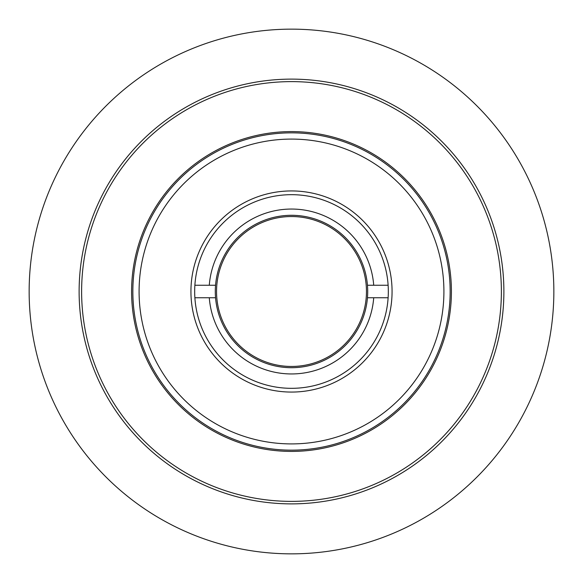 <?xml version="1.0" encoding="UTF-8"?>
<svg xmlns="http://www.w3.org/2000/svg" width="583" height="583" viewBox="0 0 583 583"><rect width="100%" height="100%" fill="white"/><g stroke="black" fill="none" stroke-linecap="round" stroke-linejoin="round"><path stroke-width="0.87" d="M29.15 291.5A262.35 262.35 0 0 0 291.5 553.85A262.35 262.35 0 0 0 553.85 291.5A262.35 262.35 0 0 0 291.5 29.15A262.35 262.35 0 0 0 29.15 291.5M291.5 450.156A158.656 158.656 0 0 1 132.844 291.5A158.656 158.656 0 0 1 291.5 132.844A158.656 158.656 0 0 1 450.156 291.5A158.656 158.656 0 0 1 291.5 450.156M291.5 139.089A152.411 152.411 0 0 1 443.911 291.5A152.411 152.411 0 0 1 291.5 443.911A152.411 152.411 0 0 1 139.089 291.5A152.411 152.411 0 0 1 291.5 139.089M392.067 291.5A100.567 100.567 0 0 0 291.5 190.933A100.567 100.567 0 0 0 190.933 291.5A100.567 100.567 0 0 0 291.5 392.067A100.567 100.567 0 0 0 392.067 291.5M388.322 291.5A96.822 96.822 0 0 0 291.5 194.678A96.822 96.822 0 0 0 194.678 291.5A96.822 96.822 0 0 0 291.5 388.322A96.822 96.822 0 0 0 388.322 291.5M366.459 291.5A74.959 74.959 0 0 0 291.5 216.541A74.959 74.959 0 0 0 216.541 291.5A74.959 74.959 0 0 0 291.5 366.459A74.959 74.959 0 0 0 366.459 291.5M194.882 285.255L215.55 285.255A76.205 76.205 0 0 0 215.55 297.745L194.882 297.745M215.55 285.255A76.205 76.205 0 0 1 291.5 215.295A76.205 76.205 0 0 1 367.45 285.255L388.118 285.255M388.118 297.745L367.45 297.745A76.205 76.205 0 0 0 367.45 285.255M373.718 297.745A82.451 82.451 0 0 1 291.5 373.951A82.451 82.451 0 0 1 209.282 297.745M371.546 297.745L367.45 297.745A76.205 76.205 0 0 1 291.5 367.705A76.205 76.205 0 0 1 215.55 297.745M209.282 285.255A82.451 82.451 0 0 1 291.5 209.049A82.451 82.451 0 0 1 373.718 285.255M291.5 503.88A212.38 212.38 0 0 1 79.12 291.5A212.38 212.38 0 0 1 291.5 79.12A212.38 212.38 0 0 1 503.88 291.5A212.38 212.38 0 0 1 291.5 503.88M131.59 291.5A159.91 159.91 0 0 1 291.5 131.59A159.91 159.91 0 0 1 451.41 291.5A159.91 159.91 0 0 1 291.5 451.41A159.91 159.91 0 0 1 131.59 291.5M291.5 81.62A209.88 209.88 0 0 1 501.38 291.5A209.88 209.88 0 0 1 291.5 501.38A209.88 209.88 0 0 1 81.62 291.5A209.88 209.88 0 0 1 291.5 81.62"/></g></svg>
